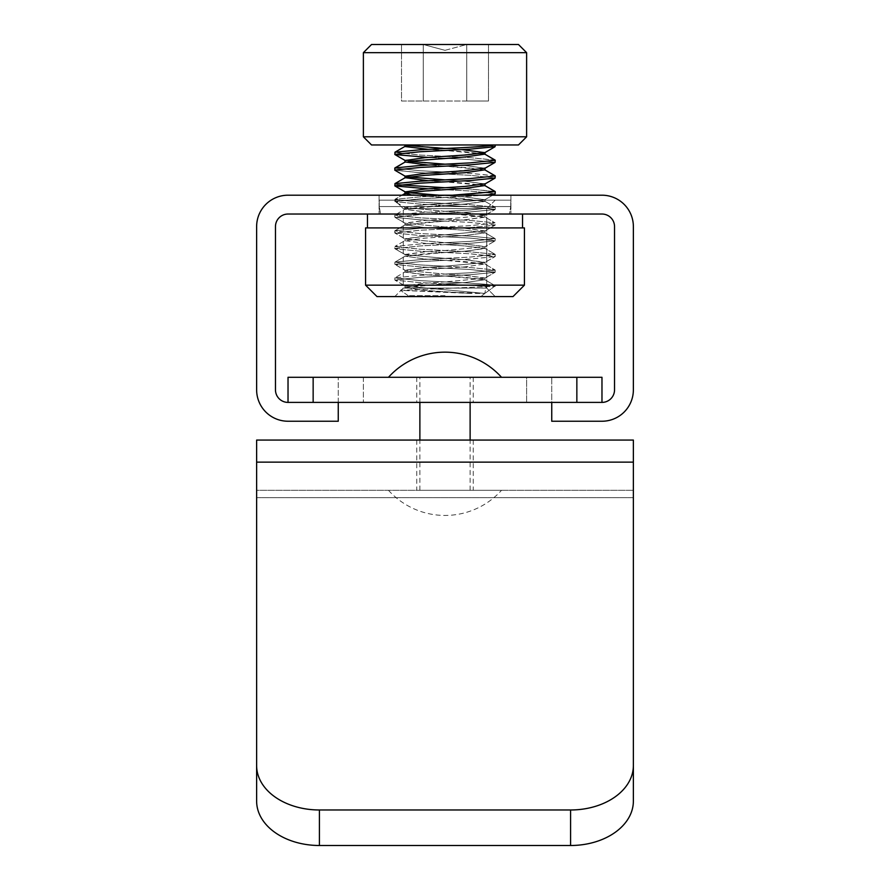 <?xml version="1.0" encoding="UTF-8"?>
<svg xmlns="http://www.w3.org/2000/svg" width="890" height="890" viewBox="0 0 890 890"><rect width="100%" height="100%" fill="white"/><g stroke="black" fill="none" stroke-linecap="round" stroke-linejoin="round"><path stroke-width="0.67" stroke-dasharray="4.45 3.34" d="M445 490.312L416.743 490.312L445 490.312M445 440.072L416.743 440.072L445 440.072M256.632 801.1L256.632 497.666L633.369 497.666L633.369 440.072L633.369 497.666L633.369 440.072L256.632 440.072L256.632 497.666L256.632 490.312L633.369 490.312L256.632 490.312L256.632 440.072L256.632 801.1A62.789 44.4 180 0 0 319.421 845.5L319.421 809.978A62.789 44.4 0 0 1 256.632 765.578M633.369 765.578L633.369 462.144L633.369 765.578A62.789 44.4 0 0 1 570.579 809.978L319.421 809.978M570.579 809.978L570.579 845.5L319.421 845.5M570.579 845.5A62.789 44.4 180 0 0 633.369 801.1L633.369 497.666L256.632 497.666M445 402.402L416.743 402.402L445 402.402M445 377.282L416.743 377.282L445 377.282M313.147 377.282L288.026 377.282L288.026 402.402L313.147 402.402L313.147 377.282L576.854 377.282L576.854 402.402L313.147 402.402L601.974 402.402L601.974 377.282L576.854 377.282M526.624 377.282L338.256 377.282L551.744 377.282L338.256 377.282L551.744 377.282L526.624 377.282L526.624 402.402L551.744 402.402L363.376 402.402L551.744 402.402L551.744 421.237L601.974 421.237A31.395 31.395 0 0 0 633.369 389.842L633.369 226.594A31.395 31.395 0 0 0 601.974 195.199L288.026 195.199A31.395 31.395 0 0 0 256.632 226.594L256.632 389.842A31.395 31.395 0 0 0 288.026 421.237L338.256 421.237L338.256 402.402L526.624 402.402L526.624 377.282M313.147 402.402L288.026 402.402A12.56 12.56 0 0 1 275.466 389.842L275.466 226.594A12.56 12.56 0 0 1 288.026 214.034L601.974 214.034A12.56 12.56 0 0 1 614.534 226.594L614.534 389.842A12.56 12.56 0 0 1 601.974 402.402L576.854 402.402M445.69 490.312L419.88 490.312L445.69 490.312M445.69 377.282L419.88 377.282L445.69 377.282M443.454 377.282L501.515 377.282L443.454 377.282M443.454 490.312L501.515 490.312L443.454 490.312M510.738 206.58L379.262 206.58L379.262 200.161L510.738 200.161L379.262 200.161L510.738 200.161L379.262 200.161L379.262 206.58L510.738 206.58L510.738 200.161L510.738 206.58L379.262 206.58L510.738 206.58L509.425 214.034L380.575 214.034L379.262 206.58L380.575 214.034L509.425 214.034L380.575 214.034L509.425 214.034L510.738 206.58M486.741 208.649L495.229 200.161L394.771 200.161L495.229 200.161L394.771 200.161L495.229 200.161L486.741 208.649L403.259 208.649L394.771 200.161L403.259 208.649L486.741 208.649L403.259 208.649L486.741 208.649L486.741 288.104L403.259 288.104L403.259 208.649L403.259 288.104L394.771 296.604L495.229 296.604L394.771 296.604L495.229 296.604L394.771 296.604L403.259 288.104L486.741 288.104L495.229 296.604L486.741 288.104L486.741 208.649M367.47 227.907L522.53 227.907L367.47 227.907L522.53 227.907L367.47 227.907L367.47 214.034L522.53 214.034L367.47 214.034M522.53 227.907L522.53 214.034M524.433 285.156L365.568 285.156L365.568 227.907L524.433 227.907L365.568 227.907L524.433 227.907L524.433 285.156L365.568 285.156L524.433 285.156L512.985 296.604L377.015 296.604L512.985 296.604L377.015 296.604L365.568 285.156M486.741 288.104L403.259 288.104L486.741 288.104M445 214.034L510.927 214.034L445 214.034M445 195.199L510.927 195.199L445 195.199M338.256 402.402L338.256 377.282L338.256 402.402L288.026 402.402M601.974 402.402L551.744 402.402L551.744 377.282L551.744 402.402M371.531 144.959L518.47 144.959L371.531 144.959L518.47 144.959L526.624 136.804L363.376 136.804L445 136.804L363.376 136.804L371.531 144.959M526.624 52.666L518.47 44.5L371.531 44.5L466.749 44.5L371.531 44.5L363.376 52.666L526.624 52.666L363.376 52.666L526.624 52.666L526.624 136.804L445 136.804L526.624 136.804M445 50.33L423.251 44.5L488.499 44.5L466.749 44.5L488.499 44.5L466.749 44.5L445 50.33L423.251 44.5L401.501 44.5L488.499 44.5L466.749 44.5L488.499 44.5L466.749 44.5L445 50.33M445 295.658L408.154 295.658L445 295.658M485.773 195.199L419.88 198.859L394.771 201.474L394.771 199.516L419.88 202.13L445 203.432L484.828 199.749L445 203.432L470.12 204.744L495.062 207.17L484.828 201.24L495.062 207.17L470.12 204.744L445 203.432L424.986 204.744L404.961 207.359L404.961 209.328L404.961 207.359L394.938 201.663L405.173 207.604L424.986 204.744L445 203.432L419.88 202.13L394.771 199.516L394.938 201.663L419.88 198.859L445 197.547L484.828 201.24L465.014 204.088L445 205.401L419.88 204.088L394.938 201.663L419.88 204.088L470.12 206.703L495.229 209.328L495.229 207.359L470.12 209.973L445 211.286L405.173 207.604L445 211.286L419.88 212.599L394.938 215.024L405.173 209.083L394.938 215.024L419.88 212.599L445 211.286L465.014 212.599L485.039 215.213L485.039 217.171L485.039 215.213L495.062 209.517L484.828 215.447L465.014 212.599L445 211.286L470.12 209.973L495.229 207.359L495.062 209.517L470.12 206.703L445 205.401L405.173 209.083L424.986 211.942L445 213.244L470.12 211.942L495.062 209.517L470.12 211.942L419.88 214.557L394.771 217.171L394.771 215.213L419.88 217.828L445 219.129L484.828 215.447L445 219.129L470.12 220.442L495.062 222.867L484.828 216.938L495.062 222.867L470.12 220.442L445 219.129L424.986 220.442L404.961 223.056L404.961 225.025L404.961 223.056L394.938 217.36L405.173 223.301L424.986 220.442L445 219.129L419.88 217.828L394.771 215.213L394.938 217.36L419.88 214.557L445 213.244L484.828 216.938L465.014 219.786L445 221.098L419.88 219.786L394.938 217.36L419.88 219.786L470.12 222.4L495.229 225.025L495.229 223.056L470.12 225.671L445 226.983L405.173 223.301L445 226.983L419.88 228.296L394.938 230.721L405.173 224.781L394.938 230.721L419.88 228.296L445 226.983L465.014 228.296L485.039 230.911L485.039 232.869L485.039 230.911L495.062 225.215L484.828 231.144L465.014 228.296L445 226.983L470.12 225.671L495.229 223.056L495.062 225.215L470.12 222.4L445 221.098L405.173 224.781L424.986 227.64L445 228.941L470.12 227.64L495.062 225.215L470.12 227.64L419.88 230.254L394.771 232.869L394.771 230.911L419.88 233.525L445 234.827L484.828 231.144L445 234.827L470.12 236.139L495.062 238.565L484.828 232.635L495.062 238.565L470.12 236.139L445 234.827L424.986 236.139L404.961 238.754L404.961 240.723L404.961 238.754L394.938 233.058L405.173 238.998L424.986 236.139L445 234.827L419.88 233.525L394.771 230.911L394.938 233.058L419.88 230.254L445 228.941L465.014 230.254L485.039 232.869L465.014 235.483L445 236.796L419.88 235.483L394.938 233.058L419.88 235.483L470.12 238.097L495.229 240.723L495.062 238.565L470.12 241.368L445 242.681L405.173 238.998L445 242.681L419.88 243.994L394.938 246.419L405.173 240.478L394.938 246.419L419.88 243.994L445 242.681L465.014 243.994L485.039 246.608L485.039 248.566L485.039 246.608L495.062 240.912L484.828 246.841L465.014 243.994L445 242.681L470.12 241.368L495.229 238.754L495.062 240.912L470.12 238.097L445 236.796L424.986 238.097L404.961 240.723L424.986 243.337L445 244.639L470.12 243.337L495.062 240.912L470.12 243.337L419.88 245.952L394.771 248.566L394.938 246.419L419.88 249.222L445 250.524L484.828 246.841L445 250.524L470.12 251.837L495.062 254.262L484.828 248.332L495.062 254.262L470.12 251.837L445 250.524L424.986 251.837L404.961 254.451L404.961 256.42L404.961 254.451L394.938 248.755L405.173 254.696L424.986 251.837L445 250.524L419.88 249.222L394.771 246.608L394.938 248.755L419.88 245.952L445 244.639L465.014 245.952L485.039 248.566L465.014 251.18L445 252.493L419.88 251.18L394.938 248.755L419.88 251.18L470.12 253.795L495.229 256.42L495.062 254.262L470.12 257.065L445 258.378L405.173 254.696L445 258.378L419.88 259.691L394.938 262.116L405.173 256.175L394.938 262.116L419.88 259.691L445 258.378L465.014 259.691L485.039 262.305L485.039 264.263L485.039 262.305L495.062 256.609L484.828 262.539L465.014 259.691L445 258.378L470.12 257.065L495.229 254.451L495.062 256.609L470.12 253.795L445 252.493L405.173 256.175L424.986 259.035L445 260.336L470.12 259.035L495.062 256.609L470.12 259.035L419.88 261.649L394.771 264.263L394.938 262.116L419.88 264.92L445 266.221L484.828 262.539L445 266.221L470.12 267.534L495.062 269.959L484.828 264.03L495.062 269.959L470.12 267.534L445 266.221L424.986 267.534L404.961 270.148L404.961 272.118L404.961 270.148L394.938 264.452L405.173 270.393L424.986 267.534L445 266.221L419.88 264.92L394.771 262.305L394.938 264.452L419.88 261.649L445 260.336L484.828 264.03L465.014 266.878L445 268.19L419.88 266.878L394.938 264.452L419.88 266.878L470.12 269.492L495.229 272.118L495.062 269.959L470.12 272.763L445 274.076L405.173 270.393L445 274.076L419.88 275.388L394.938 277.814L405.173 271.873L394.938 277.814L419.88 275.388L445 274.076L465.014 275.388L485.039 278.003L485.039 279.961L485.039 278.003L495.062 272.307L484.828 278.236L465.014 275.388L445 274.076L470.12 272.763L495.229 270.148L495.062 272.307L470.12 269.492L445 268.19L405.173 271.873L424.986 274.732L445 276.034L470.12 274.732L495.062 272.307L470.12 274.732L419.88 277.346L394.771 279.961L394.938 277.814L419.88 280.617L445 281.919L484.828 278.236L445 281.919C479.977 283.409 496.431 284.867 494.373 286.291L495.229 285.846L494.373 286.291C496.431 284.867 479.977 283.409 445 281.919L424.986 283.231L404.961 285.846L404.961 287.815L404.961 285.846L394.938 280.15L405.173 286.091L484.772 293.422L405.173 286.091L424.986 283.231L445 281.919L419.88 280.617L394.771 278.003L394.938 280.15L419.88 277.346L445 276.034L484.828 279.727L465.014 282.575L445 283.888L419.88 282.575L394.938 280.15L419.88 282.575L486.285 286.291L445 283.888L405.173 287.57L400.589 290.229L405.173 287.57L424.986 290.429L470.354 293.422L484.772 293.422L486.285 286.291L495.229 286.291L400.567 290.351L484.772 293.422L486.285 286.291L495.229 286.291L400.567 290.351L470.354 293.422L424.986 290.429L405.173 287.57L424.986 285.189L465.014 282.575L484.828 279.727L465.014 277.346L424.986 274.732L404.961 272.118L424.986 269.492L465.014 266.878L484.828 264.03L465.014 261.649L424.986 259.035L405.173 256.175L424.986 253.795L465.014 251.18L484.828 248.332L465.014 245.952L424.986 243.337L404.961 240.723L424.986 238.097L465.014 235.483L485.039 232.869L465.014 230.254L424.986 227.64L404.961 225.025L424.986 222.4L465.014 219.786L485.039 217.171L465.014 214.557L424.986 211.942L404.961 209.328L424.986 206.703L465.014 204.088L485.039 201.474L465.014 198.859L412.504 195.199M492.682 195.199L484.828 199.749L465.014 196.901L438.993 195.199M404.961 193.508L424.986 196.245L445 197.547L470.12 196.245L495.229 193.631L470.12 191.005L445 189.704L408.098 192.641L405.173 191.906L424.986 189.047L465.014 186.433L484.828 184.052L465.014 181.204L424.986 178.579L405.173 176.209L424.986 173.35L445 172.037L419.88 170.735L394.771 168.121L419.88 165.507L445 164.194L424.986 162.881L404.961 160.267L424.986 157.652L445 156.34L419.88 155.038L394.938 152.234L419.88 149.798L445 148.496C471.567 147.351 488.087 146.171 494.54 144.959L412.504 144.959L494.54 144.959M495.062 193.809L484.828 199.749L465.014 196.901L445 195.589L419.88 196.901L394.938 199.327L402.058 195.199L394.938 199.327L419.88 196.901L470.12 194.276L495.229 191.662L495.229 193.631L470.12 191.005L445 189.704L465.014 188.391L484.828 185.543L465.014 183.162L428.29 180.759M484.828 185.543L445 181.849L470.12 180.548L495.229 177.933L470.12 175.308L445 174.006L408.098 176.943L404.961 176.087M485.039 183.93L465.014 181.204L445 179.891L470.12 178.579L495.229 175.964L495.229 177.933L470.12 175.308L445 174.006L465.014 172.693L484.828 169.834L465.014 167.465L428.29 165.062M484.828 169.834L445 166.152L470.12 164.85L495.229 162.236L470.12 159.61L445 158.309L408.098 161.246L404.961 160.389M495.229 175.964L470.12 173.35L445 172.037L484.828 168.355L465.014 165.507L445 164.194L470.12 162.881L495.229 160.267L470.12 157.652L445 156.34L481.902 153.403M495.229 160.267L495.229 162.236L470.12 159.61L445 158.309L465.014 156.996L484.828 154.137L465.014 151.767L428.29 149.364L445 150.455L470.12 149.153L495.062 146.716L485.773 144.959L495.229 144.959L495.229 146.538L485.773 144.959L404.961 144.959L412.504 144.959L404.961 146.416M461.71 149.587L404.961 144.959L412.504 144.959M495.062 160.078L470.12 157.652L419.88 155.038L394.771 152.424L394.938 154.571L419.88 156.996L445 158.309L428.29 157.441M405.173 176.209L394.938 170.268L419.88 172.693L445 174.006L419.88 172.693L394.771 170.079L419.88 167.465L445 166.152L424.986 164.85L404.961 162.114M428.29 188.836L445 189.704L419.88 188.391L394.938 185.965L394.771 183.818L398.698 184.797L394.938 183.629L419.88 181.204L445 179.891M404.961 191.784L424.986 194.276L445 195.589L452.532 195.199M495.062 191.472L470.12 189.047L445 187.734L470.12 189.047L495.229 191.662M495.229 285.846L481.846 295.658L495.229 285.846M408.098 145.548L405.517 144.959L495.229 144.959M423.251 101.015L488.499 101.015L423.251 101.015L423.251 44.5L401.501 44.5L423.251 44.5L423.251 101.015L401.501 101.015L401.501 44.5L401.501 101.015L466.749 101.015L466.749 44.5L466.749 101.015L488.499 101.015L488.499 44.5L488.499 101.015L423.251 101.015L423.251 44.5L423.251 101.015M394.771 185.776L419.88 183.162L445 181.849L424.986 180.548L404.961 177.811M485.039 168.232L465.014 165.507L445 164.194M484.828 154.137L445 150.455M495.062 146.716L484.828 152.657L465.014 149.798L445 148.496M495.062 175.775L470.12 173.35L419.88 170.735L394.771 168.121L394.771 170.079M404.961 144.959L405.173 146.294M466.749 101.015L466.749 44.5L466.749 101.015M633.369 462.144L256.632 462.144M363.376 377.282L363.376 402.402L363.376 377.282M416.743 440.072L416.743 490.312M473.257 440.072L473.257 490.312M416.743 377.282L416.743 402.402M473.257 377.282L473.257 402.402M419.88 490.312L419.88 440.072M419.88 402.402L419.88 377.282M388.485 490.312A76.128 76.128 0 0 0 501.515 490.312M470.12 490.312L470.12 440.072M470.12 402.402L470.12 377.282M510.927 195.199L510.927 214.034L510.927 195.199M379.073 195.199L379.073 214.034L379.073 195.199M408.154 295.658L400.567 290.351L408.154 295.658M485.039 201.474L485.039 199.516L485.039 201.474M484.828 279.727L495.062 285.657L484.828 279.727M363.376 52.666L363.376 136.804M404.961 193.631L404.961 191.662M404.961 177.933L404.961 175.964M404.961 162.236L404.961 160.267M485.039 185.776L485.039 183.818M485.039 170.079L485.039 168.121M485.039 154.382L485.039 152.424M394.938 185.965L405.173 191.906M495.062 178.111L484.828 184.052M495.062 162.414L484.828 168.355M394.938 154.571L405.173 160.512"/><path stroke-width="1.33" d="M256.632 801.1L256.632 440.072L633.369 440.072L633.369 801.1A62.789 44.4 180 0 1 570.579 845.5L319.421 845.5A62.789 44.4 180 0 1 256.632 801.1L256.632 497.666M256.632 765.578A62.789 44.4 0 0 0 319.421 809.978L319.421 845.5M570.579 845.5L570.579 809.978L319.421 809.978M570.579 809.978A62.789 44.4 0 0 0 633.369 765.578M576.854 402.402L576.854 377.282L601.974 377.282L601.974 402.402L288.026 402.402L288.026 377.282L313.147 377.282L313.147 402.402M576.854 377.282L313.147 377.282M367.47 227.907L367.47 214.034M522.53 227.907L522.53 214.034M365.568 285.156L365.568 227.907L524.433 227.907L524.433 285.156L512.985 296.604L377.015 296.604L365.568 285.156L524.433 285.156M288.026 402.402A12.56 12.56 0 0 1 275.466 389.842L275.466 226.594A12.56 12.56 0 0 1 288.026 214.034L601.974 214.034A12.56 12.56 0 0 1 614.534 226.594L614.534 389.842A12.56 12.56 0 0 1 601.974 402.402M551.744 402.402L551.744 421.237L601.974 421.237A31.395 31.395 0 0 0 633.369 389.842L633.369 226.594A31.395 31.395 0 0 0 601.974 195.199L288.026 195.199A31.395 31.395 0 0 0 256.632 226.594L256.632 389.842A31.395 31.395 0 0 0 288.026 421.237L338.256 421.237L338.256 402.402M526.624 136.804L518.47 144.959L371.531 144.959L363.376 136.804L526.624 136.804L526.624 52.666L363.376 52.666L363.376 136.804M363.376 52.666L371.531 44.5L518.47 44.5L526.624 52.666M412.504 195.199L405.173 193.386L424.986 191.005L465.014 188.391L484.828 185.543L495.229 191.662L495.229 193.631L492.682 195.199M438.993 195.199L408.098 192.641L402.058 195.199L404.961 193.508M428.29 188.836L394.938 185.965L405.173 191.906L424.986 189.047L465.014 186.433L485.039 183.818M428.29 180.759L405.173 177.689L424.986 175.308L465.014 172.693L484.828 169.834L495.229 175.964L495.062 178.111L484.828 184.052M445 179.891L408.098 176.943L405.173 177.689L394.938 183.629L419.88 181.204L470.12 178.579L495.229 175.964M428.29 165.062L405.173 161.991L394.771 168.121L394.938 170.268L405.173 176.209L424.986 173.35L465.014 170.735L485.039 168.121M405.173 161.991L394.938 167.932L419.88 165.507L445 164.194L408.098 161.246L465.014 156.996L484.828 154.137L495.229 160.267L495.062 162.414L484.828 168.355M428.29 157.441L394.938 154.571L405.173 160.512L424.986 157.652L465.014 155.038L484.828 152.657L461.71 149.587M394.938 154.571L394.938 152.234L419.88 149.798L445 148.496C471.567 147.351 488.087 146.171 494.54 144.959M445 150.455L419.88 151.767L394.771 154.382L419.88 151.767L470.12 149.153L495.062 146.716L495.229 144.959M394.771 170.079L419.88 167.465L470.12 164.85L495.062 162.414M445 187.734L398.698 184.797L445 187.734M394.938 185.965L394.938 183.629L405.173 177.689M394.771 185.776L419.88 183.162L470.12 180.548L495.062 178.111M445 164.194L470.12 162.881L495.229 160.267M452.532 195.199L495.229 191.662M485.773 195.199L495.062 193.809M404.961 144.959L404.961 146.538L428.29 149.364L404.961 146.538L412.504 144.959M445 148.496L408.098 145.548M481.902 153.403L484.828 152.657L495.062 146.716M256.632 462.144L633.369 462.144M419.88 440.072L419.88 402.402M501.515 377.282A76.128 76.128 0 0 0 388.485 377.282M470.12 440.072L470.12 402.402M404.961 193.631L404.961 191.662M404.961 177.933L404.961 175.964M404.961 162.236L404.961 160.267M485.039 185.776L485.039 183.93M485.039 170.079L485.039 168.232M485.039 154.382L485.039 152.424M405.173 146.294L394.938 152.234L405.173 146.294M484.828 185.543L495.062 191.472M484.828 169.834L495.062 175.775M484.828 154.137L495.062 160.078"/></g></svg>
